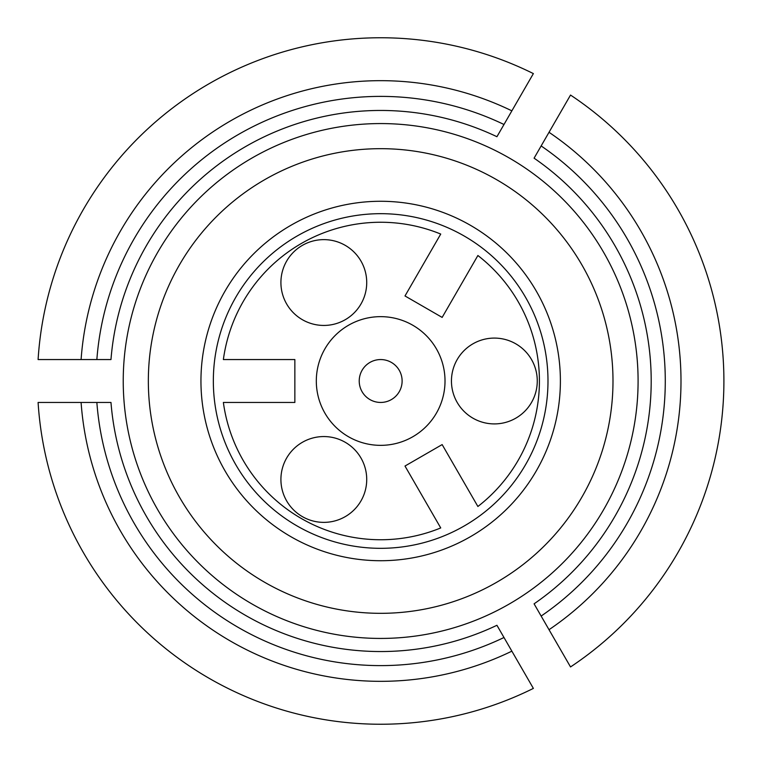 <?xml version="1.0" encoding="UTF-8"?>
<svg xmlns="http://www.w3.org/2000/svg" width="762" height="762" viewBox="0 0 762 762"><rect width="100%" height="100%" fill="white"/><g stroke="black" fill="none" stroke-linecap="round" stroke-linejoin="round"><path stroke-width="1.14" d="M570.528 666.941A343.233 343.233 0 0 0 570.528 95.059L549.021 132.293A300.333 300.333 0 0 1 549.021 629.707L570.528 666.941M541.144 145.942L534.086 158.172A270.539 270.539 0 0 1 534.086 603.828L541.144 616.058A284.617 284.617 0 0 0 541.144 145.942L549.021 132.293M541.144 616.058L549.021 629.707M38.1 402.45A343.233 343.233 0 0 0 533.371 688.4L511.864 651.158A300.333 300.333 0 0 1 81.096 402.45L38.1 402.45M503.987 637.508L496.929 625.288A270.539 270.539 0 0 1 110.976 402.45L96.86 402.45A284.617 284.617 0 0 0 503.987 637.508L511.864 651.158M96.86 402.45L81.096 402.45M148.342 381A232.324 232.324 0 0 0 380.667 613.324A232.324 232.324 0 0 0 612.991 381A232.324 232.324 0 0 0 380.667 148.676A232.324 232.324 0 0 0 148.342 381M123.234 381A257.423 257.423 0 0 1 527.504 169.564A257.423 257.423 0 0 1 499.967 609.114A257.423 257.423 0 0 1 123.234 381M200.949 381A179.708 179.708 0 0 1 470.525 225.362A179.708 179.708 0 0 1 470.525 536.639A179.708 179.708 0 0 1 200.949 381M533.371 73.6A343.233 343.233 0 0 0 38.1 359.55L81.096 359.55A300.333 300.333 0 0 1 511.864 110.842L533.371 73.6M96.86 359.55L110.976 359.55A270.539 270.539 0 0 1 496.929 136.712L503.987 124.492A284.617 284.617 0 0 0 96.86 359.55L81.096 359.55M503.987 124.492L511.864 110.842M402.117 381A21.45 21.45 0 0 0 369.941 362.426A21.45 21.45 0 0 0 369.941 399.574A21.45 21.45 0 0 0 402.117 381M445.018 381A64.36 64.36 0 0 0 348.482 325.269A64.36 64.36 0 0 0 348.482 436.731A64.36 64.36 0 0 0 445.018 381M440.731 234.058L404.993 295.961L442.151 317.411L477.888 255.508A158.744 158.744 0 0 1 477.888 506.492L442.151 444.589L404.993 466.039L440.731 527.942A158.744 158.744 0 0 1 223.371 402.45L294.856 402.45L294.856 359.55L223.371 359.55A158.744 158.744 0 0 1 440.731 234.058M366.722 479.46A42.901 42.901 0 0 0 302.362 442.312A42.901 42.901 0 0 0 302.362 516.617A42.901 42.901 0 0 0 366.722 479.46M366.722 282.54A42.901 42.901 0 0 0 302.362 245.383A42.901 42.901 0 0 0 302.362 319.688A42.901 42.901 0 0 0 366.722 282.54M537.267 381A42.901 42.901 0 0 0 472.907 343.843A42.901 42.901 0 0 0 472.907 418.157A42.901 42.901 0 0 0 537.267 381M482.213 248.012A167.326 167.326 0 0 1 454.847 530.981A167.326 167.326 0 0 1 213.341 381A167.326 167.326 0 0 1 482.213 248.012"/></g></svg>
